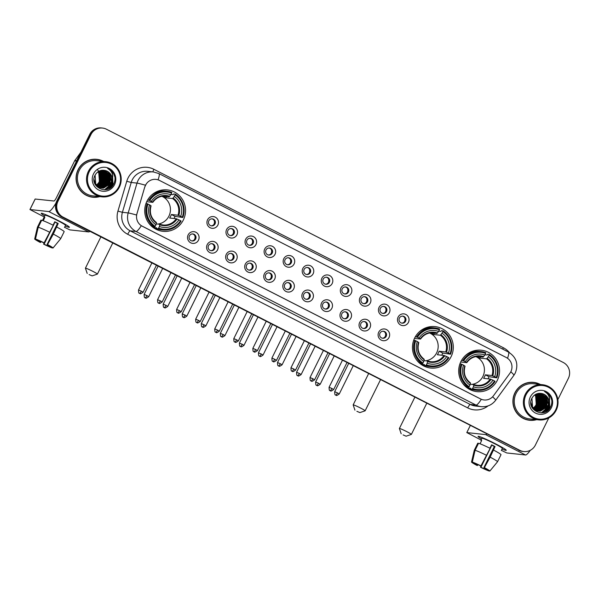 <?xml version="1.0" encoding="UTF-8"?>
<svg xmlns="http://www.w3.org/2000/svg" width="599" height="599" viewBox="0 0 599 599"><rect width="100%" height="100%" fill="white"/><g stroke="black" fill="none" stroke-linecap="round" stroke-linejoin="round"><path stroke-width="0.9" d="M414.658 338.016A20.83 20.418 96.2 0 0 430.644 368.033A20.83 20.418 96.2 0 0 451.114 356.63A20.83 20.418 96.2 0 0 435.129 326.612A20.83 20.418 96.2 0 0 414.658 338.016M460.886 361.616A20.83 20.418 96.2 0 0 476.879 391.634A20.83 20.418 96.2 0 0 497.35 380.238A20.83 20.418 96.2 0 0 481.356 350.22A20.83 20.418 96.2 0 0 460.886 361.616M146.912 201.301A20.83 20.418 96.2 0 0 162.898 231.319A20.83 20.418 96.2 0 0 183.369 219.915A20.83 20.418 96.2 0 0 167.383 189.898A20.83 20.418 96.2 0 0 146.912 201.301M198.471 240.177A5.893 5.78 -83.8 0 1 190.707 242.812A5.893 5.78 -83.8 0 1 188.153 234.905A5.893 5.78 -83.8 0 1 195.918 232.27A5.893 5.78 -83.8 0 1 198.471 240.177M189.449 235.879A3.534 3.467 96.2 0 0 192.159 240.97A3.534 3.467 96.2 0 0 195.633 239.038A3.534 3.467 96.2 0 0 192.923 233.939A3.534 3.467 96.2 0 0 189.449 235.879M217.527 249.903A5.893 5.78 -83.8 0 1 209.762 252.546A5.893 5.78 -83.8 0 1 207.209 244.639A5.893 5.78 -83.8 0 1 214.974 241.996A5.893 5.78 -83.8 0 1 217.527 249.903M208.504 245.605A3.534 3.467 96.2 0 0 211.215 250.704A3.534 3.467 96.2 0 0 214.697 248.765A3.534 3.467 96.2 0 0 211.979 243.673A3.534 3.467 96.2 0 0 208.504 245.605M236.583 259.637A5.893 5.78 -83.8 0 1 228.818 262.272A5.893 5.78 -83.8 0 1 226.265 254.365A5.893 5.78 -83.8 0 1 234.029 251.73A5.893 5.78 -83.8 0 1 236.583 259.637M227.56 255.339A3.534 3.467 96.2 0 0 230.271 260.43A3.534 3.467 96.2 0 0 233.752 258.498A3.534 3.467 96.2 0 0 231.034 253.399A3.534 3.467 96.2 0 0 227.56 255.339M255.638 269.363A5.893 5.78 -83.8 0 1 247.874 272.006A5.893 5.78 -83.8 0 1 245.32 264.099A5.893 5.78 -83.8 0 1 253.085 261.456A5.893 5.78 -83.8 0 1 255.638 269.363M246.616 265.065A3.534 3.467 96.2 0 0 249.326 270.164A3.534 3.467 96.2 0 0 252.808 268.225A3.534 3.467 96.2 0 0 250.09 263.133A3.534 3.467 96.2 0 0 246.616 265.065M274.694 279.097A5.893 5.78 -83.8 0 1 266.929 281.732A5.893 5.78 -83.8 0 1 264.376 273.825A5.893 5.78 -83.8 0 1 272.141 271.19A5.893 5.78 -83.8 0 1 274.694 279.097M265.671 274.799A3.534 3.467 96.2 0 0 268.382 279.89A3.534 3.467 96.2 0 0 271.864 277.958A3.534 3.467 96.2 0 0 269.146 272.859A3.534 3.467 96.2 0 0 265.671 274.799M293.75 288.823A5.893 5.78 -83.8 0 1 285.985 291.466A5.893 5.78 -83.8 0 1 283.432 283.559A5.893 5.78 -83.8 0 1 291.196 280.916A5.893 5.78 -83.8 0 1 293.75 288.823M284.727 284.525A3.534 3.467 96.2 0 0 287.438 289.624A3.534 3.467 96.2 0 0 290.919 287.685A3.534 3.467 96.2 0 0 288.201 282.593A3.534 3.467 96.2 0 0 284.727 284.525M312.805 298.557A5.893 5.78 -83.8 0 1 305.041 301.192A5.893 5.78 -83.8 0 1 302.488 293.285A5.893 5.78 -83.8 0 1 310.252 290.65A5.893 5.78 -83.8 0 1 312.805 298.557M303.783 294.259A3.534 3.467 96.2 0 0 306.493 299.35A3.534 3.467 96.2 0 0 309.975 297.418A3.534 3.467 96.2 0 0 307.257 292.319A3.534 3.467 96.2 0 0 303.783 294.259M331.868 308.283A5.893 5.78 -83.8 0 1 324.096 310.926A5.893 5.78 -83.8 0 1 321.543 303.019A5.893 5.78 -83.8 0 1 329.308 300.376A5.893 5.78 -83.8 0 1 331.868 308.283M322.839 303.985A3.534 3.467 96.2 0 0 325.549 309.084A3.534 3.467 96.2 0 0 329.031 307.145A3.534 3.467 96.2 0 0 326.313 302.053A3.534 3.467 96.2 0 0 322.839 303.985M350.924 318.017A5.893 5.78 -83.8 0 1 343.152 320.652A5.893 5.78 -83.8 0 1 340.599 312.745A5.893 5.78 -83.8 0 1 348.363 310.11A5.893 5.78 -83.8 0 1 350.924 318.017M341.894 313.719A3.534 3.467 96.2 0 0 344.612 318.81A3.534 3.467 96.2 0 0 348.086 316.878A3.534 3.467 96.2 0 0 345.368 311.779A3.534 3.467 96.2 0 0 341.894 313.719M369.98 327.743A5.893 5.78 -83.8 0 1 362.208 330.386A5.893 5.78 -83.8 0 1 359.655 322.479A5.893 5.78 -83.8 0 1 367.419 319.836A5.893 5.78 -83.8 0 1 369.98 327.743M360.95 323.445A3.534 3.467 96.2 0 0 363.668 328.544A3.534 3.467 96.2 0 0 367.142 326.605A3.534 3.467 96.2 0 0 364.424 321.513A3.534 3.467 96.2 0 0 360.95 323.445M389.036 337.477A5.893 5.78 -83.8 0 1 381.271 340.112A5.893 5.78 -83.8 0 1 378.71 332.205A5.893 5.78 -83.8 0 1 386.482 329.57A5.893 5.78 -83.8 0 1 389.036 337.477M380.006 333.179A3.534 3.467 96.2 0 0 382.724 338.27A3.534 3.467 96.2 0 0 386.198 336.339A3.534 3.467 96.2 0 0 383.48 331.24A3.534 3.467 96.2 0 0 380.006 333.179M217.871 225.074A5.893 5.78 -83.8 0 1 210.099 227.71A5.893 5.78 -83.8 0 1 207.546 219.811A5.893 5.78 -83.8 0 1 215.311 217.167A5.893 5.78 -83.8 0 1 217.871 225.074M208.841 220.776A3.534 3.467 96.2 0 0 211.559 225.875A3.534 3.467 96.2 0 0 215.034 223.936A3.534 3.467 96.2 0 0 212.316 218.845A3.534 3.467 96.2 0 0 208.841 220.776M236.927 234.808A5.893 5.78 -83.8 0 1 229.162 237.444A5.893 5.78 -83.8 0 1 226.602 229.537A5.893 5.78 -83.8 0 1 234.374 226.901A5.893 5.78 -83.8 0 1 236.927 234.808M227.897 230.51A3.534 3.467 96.2 0 0 230.615 235.602A3.534 3.467 96.2 0 0 234.089 233.67A3.534 3.467 96.2 0 0 231.371 228.571A3.534 3.467 96.2 0 0 227.897 230.51M255.983 244.534A5.893 5.78 -83.8 0 1 248.218 247.177A5.893 5.78 -83.8 0 1 245.657 239.271A5.893 5.78 -83.8 0 1 253.429 236.627A5.893 5.78 -83.8 0 1 255.983 244.534M246.953 240.236A3.534 3.467 96.2 0 0 249.671 245.335A3.534 3.467 96.2 0 0 253.145 243.396A3.534 3.467 96.2 0 0 250.427 238.305A3.534 3.467 96.2 0 0 246.953 240.236M275.038 254.268A5.893 5.78 -83.8 0 1 267.274 256.904A5.893 5.78 -83.8 0 1 264.721 248.997A5.893 5.78 -83.8 0 1 272.485 246.361A5.893 5.78 -83.8 0 1 275.038 254.268M266.008 249.97A3.534 3.467 96.2 0 0 268.726 255.062A3.534 3.467 96.2 0 0 272.201 253.13A3.534 3.467 96.2 0 0 269.483 248.031A3.534 3.467 96.2 0 0 266.008 249.97M294.094 263.994A5.893 5.78 -83.8 0 1 286.329 266.637A5.893 5.78 -83.8 0 1 283.776 258.731A5.893 5.78 -83.8 0 1 291.541 256.087A5.893 5.78 -83.8 0 1 294.094 263.994M285.064 259.696A3.534 3.467 96.2 0 0 287.782 264.795A3.534 3.467 96.2 0 0 291.256 262.856A3.534 3.467 96.2 0 0 288.538 257.765A3.534 3.467 96.2 0 0 285.064 259.696M313.15 273.728A5.893 5.78 -83.8 0 1 305.385 276.364A5.893 5.78 -83.8 0 1 302.832 268.457A5.893 5.78 -83.8 0 1 310.596 265.821A5.893 5.78 -83.8 0 1 313.15 273.728M304.12 269.43A3.534 3.467 96.2 0 0 306.838 274.522A3.534 3.467 96.2 0 0 310.312 272.59A3.534 3.467 96.2 0 0 307.594 267.491A3.534 3.467 96.2 0 0 304.12 269.43M332.205 283.454A5.893 5.78 -83.8 0 1 324.441 286.097A5.893 5.78 -83.8 0 1 321.888 278.191A5.893 5.78 -83.8 0 1 329.652 275.547A5.893 5.78 -83.8 0 1 332.205 283.454M323.175 279.156A3.534 3.467 96.2 0 0 325.893 284.255A3.534 3.467 96.2 0 0 329.368 282.316A3.534 3.467 96.2 0 0 326.65 277.225A3.534 3.467 96.2 0 0 323.175 279.156M351.261 293.188A5.893 5.78 -83.8 0 1 343.497 295.824A5.893 5.78 -83.8 0 1 340.943 287.917A5.893 5.78 -83.8 0 1 348.708 285.281A5.893 5.78 -83.8 0 1 351.261 293.188M342.231 288.89A3.534 3.467 96.2 0 0 344.949 293.982A3.534 3.467 96.2 0 0 348.423 292.05A3.534 3.467 96.2 0 0 345.705 286.951A3.534 3.467 96.2 0 0 342.231 288.89M370.317 302.914A5.893 5.78 -83.8 0 1 362.552 305.557A5.893 5.78 -83.8 0 1 359.999 297.651A5.893 5.78 -83.8 0 1 367.764 295.007A5.893 5.78 -83.8 0 1 370.317 302.914M361.287 298.616A3.534 3.467 96.2 0 0 364.005 303.715A3.534 3.467 96.2 0 0 367.479 301.776A3.534 3.467 96.2 0 0 364.761 296.685A3.534 3.467 96.2 0 0 361.287 298.616M389.372 312.648A5.893 5.78 -83.8 0 1 381.608 315.284A5.893 5.78 -83.8 0 1 379.055 307.377A5.893 5.78 -83.8 0 1 386.819 304.741A5.893 5.78 -83.8 0 1 389.372 312.648M380.343 308.35A3.534 3.467 96.2 0 0 383.061 313.442A3.534 3.467 96.2 0 0 386.535 311.51A3.534 3.467 96.2 0 0 383.817 306.411A3.534 3.467 96.2 0 0 380.343 308.35M408.428 322.374A5.893 5.78 -83.8 0 1 400.664 325.017A5.893 5.78 -83.8 0 1 398.11 317.111A5.893 5.78 -83.8 0 1 405.875 314.468A5.893 5.78 -83.8 0 1 408.428 322.374M399.398 318.076A3.534 3.467 96.2 0 0 402.116 323.175A3.534 3.467 96.2 0 0 405.59 321.236A3.534 3.467 96.2 0 0 402.872 316.145A3.534 3.467 96.2 0 0 399.398 318.076M192.534 233.924A3.534 3.467 -83.8 0 1 191.777 240.91M211.589 243.651A3.534 3.467 -83.8 0 1 210.833 250.637M230.645 253.384A3.534 3.467 -83.8 0 1 229.889 260.37M249.701 263.111A3.534 3.467 -83.8 0 1 248.944 270.097M268.756 272.844A3.534 3.467 -83.8 0 1 268 279.83M287.812 282.571A3.534 3.467 -83.8 0 1 287.056 289.557M306.868 292.305A3.534 3.467 -83.8 0 1 306.111 299.29M325.923 302.031A3.534 3.467 -83.8 0 1 325.167 309.017M344.979 311.765A3.534 3.467 -83.8 0 1 344.223 318.75M364.035 321.491A3.534 3.467 -83.8 0 1 363.279 328.477M383.09 331.225A3.534 3.467 -83.8 0 1 382.334 338.21M211.926 218.822A3.534 3.467 -83.8 0 1 211.17 225.808M230.982 228.548A3.534 3.467 -83.8 0 1 230.226 235.542M250.038 238.282A3.534 3.467 -83.8 0 1 249.281 245.268M269.093 248.008A3.534 3.467 -83.8 0 1 268.337 255.002M288.149 257.742A3.534 3.467 -83.8 0 1 287.393 264.728M307.205 267.468A3.534 3.467 -83.8 0 1 306.448 274.462M326.26 277.202A3.534 3.467 -83.8 0 1 325.512 284.188M345.316 286.928A3.534 3.467 -83.8 0 1 344.567 293.922M364.379 296.662A3.534 3.467 -83.8 0 1 363.623 303.648M383.435 306.389A3.534 3.467 -83.8 0 1 382.679 313.382M402.491 316.122A3.534 3.467 -83.8 0 1 401.734 323.108M144.883 186.925A10.61 10.4 -83.8 0 1 159.536 180.456L506.26 357.498A10.61 10.4 -83.8 0 1 509.899 373.304L493.494 395.737A10.61 10.4 -83.8 0 1 480.473 398.912L142.24 226.212A10.61 10.4 -83.8 0 1 136.969 213.701L144.778 186.91L146.298 183.848M103.582 161.438A19.063 18.681 96.2 0 0 96.798 159.319A19.063 18.681 96.2 0 0 78.065 169.757A19.063 18.681 96.2 0 0 92.703 197.221A19.063 18.681 96.2 0 0 99.778 196.607M92.388 197.191A19.063 18.681 96.2 0 0 98.229 196.779M540.418 384.491A19.063 18.681 96.2 0 0 533.642 382.379A19.063 18.681 96.2 0 0 514.908 392.809A19.063 18.681 96.2 0 0 529.538 420.273A19.063 18.681 96.2 0 0 536.622 419.659M529.231 420.243A19.063 18.681 96.2 0 0 535.072 419.832M557.849 399.615L568.391 378.298A11.793 11.561 96.2 0 0 563.277 362.485L106.487 129.242A11.793 11.561 96.2 0 0 102.541 128.066L101.306 127.931A11.793 11.561 96.2 0 0 89.723 134.386L56.718 201.167A11.793 11.561 96.2 0 0 61.824 216.98L519.236 450.291A11.793 11.561 96.2 0 0 523.174 451.466A11.793 11.561 96.2 0 1 519.236 450.291L62.438 217.048L519.85 450.358A11.793 11.561 96.2 0 0 535.379 445.079L548.811 417.907M56.718 201.167L57.332 201.234A11.793 11.561 96.2 0 0 62.438 217.048A11.793 11.561 96.2 0 1 57.332 201.234L90.337 134.453L57.332 201.234L57.953 201.301A11.793 11.561 96.2 0 0 63.06 217.115L519.85 450.358M101.927 127.999A11.793 11.561 96.2 0 0 90.337 134.453A11.793 11.561 96.2 0 1 101.927 127.999M492.58 396.83A13.755 1.378 36.2 0 1 495.613 400.312C491.966 404.976 487.189 407.088 481.274 406.654A15.724 15.409 -83.8 0 1 476.018 405.081A13.755 2.546 117 0 0 481.319 399.316L141.304 225.703A13.755 2.546 -63 0 1 136.003 231.469A15.724 15.409 -83.8 0 1 128.193 212.937A13.755 0.494 16.5 0 1 136.565 215.026L144.778 186.91M102.541 128.066A11.793 11.561 96.2 0 0 90.958 134.52L57.953 201.301M538.95 383.989A19.063 18.681 96.2 0 0 533.327 382.342M102.107 160.936A19.063 18.681 96.2 0 0 96.491 159.289M518.614 450.223A11.793 11.561 96.2 0 0 522.56 451.399L523.796 451.534M44.768 215.917A15.724 1.086 26.3 0 1 41.383 213.259A15.724 1.086 26.3 0 1 58.41 220.627A15.724 1.086 26.3 0 1 69.364 227.088A15.724 1.086 26.3 0 1 65.201 226.018A15.724 1.086 26.3 0 0 69.409 227.261A15.724 1.086 26.3 0 0 58.41 220.627A15.724 1.086 26.3 0 0 41.226 213.326A15.724 1.086 26.3 0 0 44.768 215.917M55.969 203.068A15.724 2.913 117 0 1 48.759 211.552L29.95 209.53L44.251 216.958M89.955 231.341A15.724 2.913 117 0 1 88.659 231.925L69.896 229.896L64.557 227.328M35.184 199.025L53.97 201.009A3.931 0.726 -63 0 0 56.478 197.58L74.643 160.824A1.962 1.924 -83.8 0 1 74.823 160.532L80.925 152.191M41.076 241.569L40.635 242.453A7.862 0.547 26.3 0 1 36.809 240.049L36.928 239.802M38.231 227.261L35.461 239.053L37.58 240.132A7.862 0.547 26.3 0 1 43.63 242.775L44.101 242.827L53.341 225.314A12.968 0.898 26.3 0 0 41.705 220.23L38.231 227.261A12.968 0.898 26.3 0 1 49.859 232.337M53.071 225.179L54.764 221.765A11.396 0.786 26.3 0 1 56.516 222.641A11.396 0.786 26.3 0 1 58.2 223.517L53.304 234.097L47.546 244.579L47.066 244.527L57.489 223.442A7.862 0.547 -153.7 0 0 55.819 222.566A7.862 0.547 -153.7 0 0 54.651 221.982M42.507 220.484L45.097 215.243A11.396 0.786 26.3 0 1 57.556 220.537A11.396 0.786 26.3 0 1 65.538 225.344L64.49 227.463M56.778 227.066A12.968 0.898 26.3 0 1 64.168 231.663A12.968 0.898 26.3 0 1 64.145 231.686M53.304 234.097A12.968 0.898 26.3 0 1 60.694 238.694A12.968 0.898 26.3 0 1 60.686 238.702A12.968 0.898 26.3 0 1 60.671 238.716L53.011 248.016L50.9 246.93A7.862 0.547 26.3 0 0 47.066 244.527M35.461 239.053A10.22 0.704 26.3 0 1 44.101 242.827M47.546 244.579A10.22 0.704 26.3 0 1 53.011 248.016M50.331 246.436L50.129 246.848L52.42 247.709M52.24 247.934A10.22 0.704 26.3 0 1 43.6 244.152L44.079 244.205L54.502 223.12A7.862 0.547 -153.7 0 1 54.172 222.955M44.521 242.071L43.6 244.152M50.129 246.848A7.862 0.547 26.3 0 1 44.079 244.205M43.203 220.732L44.835 217.43A11.396 0.786 26.3 0 0 44.064 217.34L42.514 220.484M40.904 220.2A12.968 0.898 26.3 0 1 40.912 220.17A12.968 0.898 26.3 0 1 40.934 220.147L37.46 227.178L34.69 238.971L36.809 240.049M41.578 220.477L40.934 220.147M40.635 242.453L40.163 242.4A10.22 0.704 26.3 0 1 34.69 238.971L37.43 227.216A12.968 0.898 26.3 0 1 37.438 227.201A12.968 0.898 26.3 0 1 37.46 227.178M54.112 223.075L54.502 223.12M44.064 217.34L44.715 217.677M57.489 223.442L58.2 223.517M118.804 186.828A16.899 16.562 96.2 0 0 111.489 164.163A16.899 16.562 96.2 0 0 89.229 171.726A16.899 16.562 96.2 0 0 96.544 194.39A16.899 16.562 96.2 0 0 118.804 186.828M119.343 187.165A17.685 17.334 96.2 0 0 105.761 161.678A17.685 17.334 96.2 0 0 88.382 171.351A17.685 17.334 96.2 0 0 101.957 196.839A17.685 17.334 96.2 0 0 119.343 187.165M108.614 188.827A17.685 17.334 96.2 0 0 111.781 181.534M110.418 170.633A17.685 17.334 96.2 0 0 109.729 169.3M105.761 161.678L96.649 160.689A17.685 17.334 96.2 0 0 79.27 170.371A17.685 17.334 96.2 0 0 92.845 195.858L101.957 196.839M103.05 161.386A18.861 18.494 96.2 0 0 96.776 159.521L96.162 159.454A18.861 18.494 96.2 0 0 90.651 159.701M96.776 159.521A18.861 18.494 96.2 0 0 78.237 169.846A18.861 18.494 96.2 0 0 99.247 196.547M98.58 171.426L100.018 173.163L100.34 182.006L97.016 185.585M96.881 185.668L96.484 185.885M98.446 171.501L99.771 173.133L100.093 181.976L96.903 185.48M96.768 185.563L96.372 185.787M99.112 171.134L100.999 173.268L101.321 182.111L97.465 185.997M98.977 171.202L100.752 173.238L101.074 182.089L97.352 185.9M97.218 185.967L96.828 186.162M99.636 170.902L101.98 173.373L102.302 182.216L97.922 186.349M99.501 170.955L101.733 173.343L102.055 182.193L97.809 186.267M100.145 170.7L102.961 173.478L103.283 182.328L98.386 186.663M100.018 170.745L102.714 173.455L103.035 182.298L98.266 186.589M100.654 170.543L103.941 173.583L104.263 182.433L98.85 186.948M100.527 170.58L103.694 173.56L104.016 182.403L98.738 186.881M101.149 170.416L104.922 173.688L105.244 182.538L99.322 187.188M101.029 170.445L104.675 173.665L104.997 182.508L99.202 187.128M101.643 170.326L105.903 173.8L106.225 182.643L99.793 187.397M101.725 187.944L102.699 187.944L110.149 183.069L109.827 174.219L103.634 170.303L101.545 170.341L105.656 173.77L105.978 182.613L99.674 187.352M102.144 170.273L106.884 173.905L107.206 182.747L100.273 187.577M100.145 187.592L99.771 187.622M102.017 170.281L106.637 173.875L106.959 182.725L100.153 187.539M102.646 170.251L107.865 174.01L108.187 182.852L100.752 187.734M100.011 187.719L99.269 187.697M102.519 170.258L107.618 173.98L107.94 182.83L100.632 187.697M100.505 187.704L100.13 187.719M103.14 170.258L108.846 174.114L109.168 182.965L101.238 187.854M103.013 170.258L108.599 174.092L108.921 182.935L101.111 187.824M101.231 187.906L95.368 184.777M103.507 170.288L109.58 174.197L109.902 183.039L102.451 187.914L101.598 187.929M111.931 180.92A8.88 8.708 96.2 0 0 105.267 170.528C100.932 169.637 97.57 171.112 95.174 174.96C88.487 186.626 108 196.165 113.563 184.222C115.3 180.92 115.487 177.551 114.117 174.107C112.694 171.269 110.508 169.33 107.565 168.282C112.29 171.269 113.75 175.485 111.931 180.92L111.129 183.174L103.679 188.049L102.212 188.011L95.743 184.065L95.091 175.185L95.615 174.227M105.267 170.528C111.174 172.797 113.046 177.005 110.882 183.144L103.432 188.026L102.092 187.996M101.965 187.989L95.496 184.035L93.983 179.326M98.049 171.763L99.037 173.051L99.359 181.901L96.566 185.128M96.491 185.046A8.88 8.708 96.2 0 0 99.412 181.227L98.79 173.029L97.914 171.861M93.489 173.905A12.025 11.785 96.2 0 0 98.7 190.033A12.025 11.785 96.2 0 0 114.544 184.649A12.025 11.785 96.2 0 0 109.332 168.521A12.025 11.785 96.2 0 0 93.489 173.905M97.233 169.36L101.231 174.803L101.238 181.654M96.432 185.226L96.035 185.48M86.773 195.544A18.861 18.494 96.2 0 0 92.104 196.959L92.718 197.026M107.565 168.282L113.323 172.871L114.926 177.072M109.647 169.809L112.342 172.767L112.814 184.305L109.123 188.573M112.769 175.919L111.833 184.2L106.053 189.643M109.991 173.493L111.032 180.389M109.011 173.388L110.051 180.284M107.049 173.178L108.09 180.067M105.087 172.961L106.128 179.857M104.106 172.856L105.147 179.752M101.089 170.91L101.808 172.018M102.144 172.647L102.032 183.144L100.729 185.158M100.243 185.72L99.239 186.701M101.164 172.542L102.204 179.43M109.25 169.45L112.47 172.782L112.941 184.32L109.722 188.236M112.627 175.058L111.961 184.215L106.33 189.583M112.148 180.426L110.98 184.11L104.54 189.808M110.298 173.905L109.999 184.005L108.973 185.66M109.318 173.8L109.018 183.893L107.992 185.548M102.451 173.059L102.152 183.152L101.126 184.806M101.471 172.954L101.171 183.047L100.145 184.702M89.131 274.589L92.126 275.877L89.131 274.589M87.207 273.444L85.417 268.21A6.679 0.464 26.3 0 1 85.417 268.172A6.679 0.464 26.3 0 1 92.718 271.28A6.679 0.464 26.3 0 1 97.397 274.095A6.679 0.464 26.3 0 1 97.367 274.117L92.126 275.877M157.777 224.078A14.541 14.256 96.2 0 0 161.85 196.277M158.638 228.129L158.136 228.818A19.49 19.108 96.2 0 0 162.891 229.971A19.49 19.108 96.2 0 0 181.093 221.016L180.554 220.679A18.704 18.337 96.2 0 1 158.638 228.129L159.439 226.497A16.899 16.562 96.2 0 0 178.959 219.87L176.256 218.74L169.622 218.021A14.541 14.256 96.2 0 0 171.359 214.509L177.993 215.221L180.696 216.351A16.899 16.562 96.2 0 0 174.279 196.479L175.08 194.847A18.704 18.337 96.2 0 1 182.291 217.167L182.83 217.504A19.49 19.108 96.2 0 0 175.275 194.128L175.08 194.847M156.227 223.914L159.866 224.303L159.439 226.497M170.977 194.443L173.133 194.675L173.628 193.949L175.275 194.128M182.83 217.504L174.998 216.366A18.666 18.299 -83.8 0 1 174.047 218.5M158.136 228.818L156.481 228.638L156.721 227.882L153.112 227.493M156.481 228.638A19.49 19.108 96.2 0 0 161.236 229.791L162.891 229.971M148.574 222.865A19.49 19.108 96.2 0 0 153.044 226.879L154.692 227.058L155.201 226.37A18.704 18.337 96.2 0 1 147.99 204.057L147.144 203.682A19.49 19.108 96.2 0 0 154.692 227.058M147.144 203.682L145.954 203.555M182.291 217.167L180.696 216.351M178.959 219.87L180.554 220.679M147.99 204.057L149.578 204.865A16.899 16.562 96.2 0 0 156.002 224.745L155.201 226.37M174.279 196.479L172.602 198.539L165.968 197.82L166.619 196.502M156.002 224.745L156.444 223.098A15.117 14.818 96.2 0 1 150.806 205.629L149.578 204.865M159.866 224.303L159.888 224.857A15.117 14.818 96.2 0 0 177.042 219.024M156.444 223.098L156.429 222.551L156.444 223.098M151.21 225.898L151.742 225.958M147.594 200.029L149.728 200.538A18.704 18.337 96.2 0 1 171.643 193.095L171.838 192.369A19.49 19.108 96.2 0 0 167.084 191.216L165.429 191.036A19.49 19.108 96.2 0 0 151.577 195.094M167.084 191.216A19.49 19.108 96.2 0 0 148.881 200.171M171.643 193.095L170.842 194.72A16.899 16.562 96.2 0 0 151.315 201.354L149.728 200.538M162.928 196.105L169.165 196.779L170.842 194.72M151.315 201.354L152.775 202.35L146.725 201.691M169.697 196.292A15.117 14.818 96.2 0 0 152.543 202.118L152.775 202.35M162.726 196.128A14.541 14.256 -83.8 0 1 165.968 197.82M174.998 216.366L171.359 214.509M156.968 228.818A20.433 20.037 -83.8 0 1 155.725 229.132M159.903 190.504A20.433 20.037 -83.8 0 1 161.049 191.074M356.877 411.303L359.872 412.591L356.877 411.303M354.952 410.158L353.163 404.924A6.679 0.464 26.3 0 1 353.163 404.887A6.679 0.464 26.3 0 1 360.463 407.994A6.679 0.464 26.3 0 1 365.143 410.809A6.679 0.464 26.3 0 1 365.113 410.832L359.872 412.591M425.53 360.793A14.541 14.256 96.2 0 0 429.595 332.992M426.383 364.836L425.882 365.525A19.49 19.108 96.2 0 0 430.636 366.685A19.49 19.108 96.2 0 0 448.838 357.73L448.299 357.393A18.704 18.337 96.2 0 1 426.383 364.836L427.184 363.211A16.899 16.562 96.2 0 0 446.712 356.577L444.001 355.454L437.367 354.735A14.541 14.256 96.2 0 0 439.104 351.216L445.738 351.935L448.449 353.066A16.899 16.562 96.2 0 0 442.025 333.186L442.826 331.561A18.704 18.337 96.2 0 1 450.036 353.882L450.575 354.219A19.49 19.108 96.2 0 0 443.028 330.835L442.826 331.561M423.972 360.628L427.611 361.017L427.184 363.211M438.723 331.157L440.879 331.389L441.373 330.663L443.028 330.835M450.575 354.219L442.743 353.073A18.666 18.299 -83.8 0 1 441.8 355.214M425.882 365.525L424.227 365.353L424.466 364.596L420.857 364.207M424.227 365.353A19.49 19.108 96.2 0 0 428.981 366.506L430.636 366.685M416.32 359.58A19.49 19.108 96.2 0 0 420.79 363.593L422.437 363.773L422.946 363.084A18.704 18.337 96.2 0 1 415.736 340.764L414.89 340.397A19.49 19.108 96.2 0 0 422.437 363.773M414.89 340.397L413.699 340.269M450.036 353.882L448.449 353.066M446.712 356.577L448.299 357.393M415.736 340.764L417.331 341.58A16.899 16.562 96.2 0 0 423.748 361.452L422.946 363.084M442.025 333.186L440.355 335.245L433.713 334.527L434.365 333.216M423.748 361.452L424.189 359.812A15.117 14.818 96.2 0 1 418.551 342.343L417.331 341.58M427.611 361.017L427.634 361.564A15.117 14.818 96.2 0 0 444.787 355.739M424.189 359.812L424.174 359.265L424.189 359.812M418.956 362.612L419.487 362.672M415.339 336.743L417.473 337.252A18.704 18.337 96.2 0 1 439.389 329.809L439.584 329.083A19.49 19.108 96.2 0 0 434.829 327.923L433.174 327.743A19.49 19.108 96.2 0 0 419.322 331.809M434.829 327.923A19.49 19.108 96.2 0 0 416.627 336.878M439.389 329.809L438.588 331.434A16.899 16.562 96.2 0 0 419.068 338.061L417.473 337.252M430.674 332.819L436.911 333.493L438.588 331.434M419.068 338.061L420.52 339.056L414.471 338.405M437.442 332.999A15.117 14.818 96.2 0 0 420.288 338.832L420.52 339.056M430.471 332.842A14.541 14.256 -83.8 0 1 433.713 334.527M442.743 353.073L439.104 351.216M424.713 365.532A20.433 20.037 -83.8 0 1 423.471 365.839M427.649 327.219A20.433 20.037 -83.8 0 1 428.794 327.788M403.105 434.911L406.1 436.199L403.105 434.911M401.18 433.766L399.391 428.532A6.679 0.464 26.3 0 1 399.391 428.495A6.679 0.464 26.3 0 1 406.699 431.594A6.679 0.464 26.3 0 1 411.371 434.417A6.679 0.464 26.3 0 1 411.341 434.432L406.1 436.199M471.757 384.401A14.541 14.256 96.2 0 0 475.823 356.592M472.611 388.444L472.109 389.133A19.49 19.108 96.2 0 0 476.864 390.293A19.49 19.108 96.2 0 0 495.066 381.338L494.527 381.001A18.704 18.337 96.2 0 1 472.611 388.444L473.42 386.819A16.899 16.562 96.2 0 0 492.94 380.185L490.237 379.055L483.595 378.336A14.541 14.256 96.2 0 0 485.332 374.824L491.974 375.543L494.677 376.674A16.899 16.562 96.2 0 0 488.252 356.794L489.061 355.17A18.704 18.337 96.2 0 1 496.264 377.482L496.803 377.819A19.49 19.108 96.2 0 0 489.256 354.443L489.061 355.17M470.2 384.229L473.846 384.625L473.42 386.819M484.95 354.758L487.114 354.997L487.601 354.264L489.256 354.443M496.803 377.819L488.971 376.681A18.666 18.299 -83.8 0 1 488.028 378.815M472.109 389.133L470.455 388.953L470.702 388.197L467.085 387.808M470.455 388.953A19.49 19.108 96.2 0 0 475.217 390.114L476.864 390.293M462.555 383.18A19.49 19.108 96.2 0 0 467.018 387.201L468.673 387.373L469.174 386.684A18.704 18.337 96.2 0 1 461.964 364.372L461.118 363.997A19.49 19.108 96.2 0 0 468.673 387.373M461.118 363.997L459.927 363.87M496.264 377.482L494.677 376.674M492.94 380.185L494.527 381.001M461.964 364.372L463.559 365.18A16.899 16.562 96.2 0 0 469.975 385.06L469.174 386.684M488.252 356.794L486.583 358.853L479.941 358.135L480.593 356.817M469.975 385.06L470.417 383.412A15.117 14.818 96.2 0 1 464.779 365.952L463.559 365.18M473.876 384.633A14.541 14.256 96.2 0 0 476.931 385.314L473.861 384.625L473.861 385.172A15.117 14.818 96.2 0 0 491.015 379.347M470.417 383.412L470.402 382.866L470.417 383.412M465.191 386.22L465.715 386.273M461.567 360.343L463.701 360.853A18.704 18.337 96.2 0 1 485.617 353.41L485.811 352.691A19.49 19.108 96.2 0 0 481.057 351.531L479.402 351.351A19.49 19.108 96.2 0 0 465.558 355.417M481.057 351.531A19.49 19.108 96.2 0 0 462.855 360.486M485.617 353.41L484.816 355.035A16.899 16.562 96.2 0 0 465.296 361.669L463.701 360.853M476.901 356.42L483.138 357.094L484.816 355.035M465.296 361.669L466.748 362.665L460.698 362.006M483.67 356.607A15.117 14.818 96.2 0 0 466.516 362.432L466.748 362.665M476.699 356.45A14.541 14.256 -83.8 0 1 479.941 358.135M488.971 376.681L485.332 374.824M470.941 389.133A20.433 20.037 -83.8 0 1 469.698 389.447M473.876 350.819A20.433 20.037 -83.8 0 1 475.022 351.396M213.633 224.752A4.32 4.238 96.2 0 0 214.105 220.387M212.136 218.875L211.709 218.83M232.689 234.479A4.32 4.238 96.2 0 0 233.161 230.113M231.192 228.608L230.765 228.563M251.745 244.212A4.32 4.238 96.2 0 0 252.216 239.847M250.255 238.335L249.82 238.29M270.8 253.939A4.32 4.238 96.2 0 0 271.272 249.573M269.31 248.068L268.876 248.023M289.856 263.672A4.32 4.238 96.2 0 0 290.328 259.307M288.366 257.795L287.932 257.75M308.912 273.399A4.32 4.238 96.2 0 0 309.384 269.033M307.422 267.528L306.988 267.483M327.967 283.132A4.32 4.238 96.2 0 0 328.439 278.767M326.477 277.255L326.043 277.21M347.023 292.859A4.32 4.238 96.2 0 0 347.495 288.493M345.533 286.988L345.099 286.943M366.079 302.592A4.32 4.238 96.2 0 0 366.551 298.227M364.589 296.715L364.155 296.67M385.135 312.319A4.32 4.238 96.2 0 0 385.606 307.953M383.645 306.448L383.21 306.403M404.19 322.052A4.32 4.238 96.2 0 0 404.662 317.687M402.7 316.175L402.266 316.13M194.233 239.847A4.32 4.238 96.2 0 0 194.705 235.482M192.743 233.977L192.316 233.932M213.289 249.581A4.32 4.238 96.2 0 0 213.761 245.216M211.799 243.703L211.372 243.658M232.345 259.307A4.32 4.238 96.2 0 0 232.816 254.942M230.855 253.437L230.428 253.392M251.4 269.041A4.32 4.238 96.2 0 0 251.872 264.676M249.91 263.163L249.483 263.118M270.456 278.767A4.32 4.238 96.2 0 0 270.935 274.402M268.966 272.897L268.539 272.852M289.512 288.501A4.32 4.238 96.2 0 0 289.991 284.136M288.022 282.623L287.595 282.578M308.575 298.227A4.32 4.238 96.2 0 0 309.047 293.862M307.077 292.357L306.651 292.312M327.631 307.961A4.32 4.238 96.2 0 0 328.102 303.596M326.133 302.083L325.706 302.038M346.686 317.687A4.32 4.238 96.2 0 0 347.158 313.322M345.189 311.817L344.762 311.772M365.742 327.421A4.32 4.238 96.2 0 0 366.214 323.056M364.244 321.543L363.818 321.498M384.798 337.147A4.32 4.238 96.2 0 0 385.269 332.782M383.308 331.277L382.873 331.232M481.611 438.97A15.724 1.086 26.3 0 1 478.227 436.312A15.724 1.086 26.3 0 1 495.246 443.679A15.724 1.086 26.3 0 1 506.207 450.141A15.724 1.086 26.3 0 1 502.044 449.07A15.724 1.086 26.3 0 0 506.252 450.313A15.724 1.086 26.3 0 0 495.246 443.679A15.724 1.086 26.3 0 0 478.069 436.379A15.724 1.086 26.3 0 0 481.611 438.97M486.897 434.02A15.724 2.913 117 0 1 485.602 434.604L466.793 432.583L481.094 440.01M530.287 450.298A15.724 2.913 117 0 1 525.503 454.978L506.732 452.949L501.393 450.381M477.912 464.622L477.478 465.505A7.862 0.547 26.3 0 1 473.644 463.102L473.772 462.855M475.074 450.313L472.304 462.106L474.423 463.184A7.862 0.547 26.3 0 1 480.473 465.827L480.945 465.88L490.177 448.366A12.968 0.898 26.3 0 0 478.549 443.282L475.074 450.313A12.968 0.898 26.3 0 1 486.702 455.39M489.915 448.232L491.607 444.817A11.396 0.786 26.3 0 1 493.359 445.693A11.396 0.786 26.3 0 1 495.044 446.569L490.147 457.149L484.381 467.632L483.91 467.587L494.332 446.495A7.862 0.547 -153.7 0 0 492.663 445.619A7.862 0.547 -153.7 0 0 491.494 445.035M480.046 443.784L481.678 440.482A11.396 0.786 26.3 0 0 480.907 440.392L481.94 438.296A11.396 0.786 26.3 0 1 494.4 443.589A11.396 0.786 26.3 0 1 502.374 448.396L501.326 450.515M493.621 450.119A12.968 0.898 26.3 0 1 501.004 454.716A12.968 0.898 26.3 0 1 500.989 454.738M490.147 457.149A12.968 0.898 26.3 0 1 497.529 461.747A12.968 0.898 26.3 0 1 497.522 461.754A12.968 0.898 26.3 0 1 497.514 461.769L489.855 471.069L487.743 469.983A7.862 0.547 26.3 0 0 483.91 467.587M472.304 462.106A10.22 0.704 26.3 0 1 480.945 465.88M484.381 467.632A10.22 0.704 26.3 0 1 489.855 471.069M487.174 469.489L486.972 469.901L489.263 470.762M489.084 470.986A10.22 0.704 26.3 0 1 480.443 467.205L480.922 467.257L491.345 446.173A7.862 0.547 -153.7 0 1 491.015 446.008M481.364 465.124L480.443 467.205M486.972 469.901A7.862 0.547 26.3 0 1 480.922 467.257M477.747 443.253A12.968 0.898 26.3 0 1 477.755 443.223A12.968 0.898 26.3 0 1 477.777 443.2L474.303 450.231L471.533 462.024L473.644 463.102M478.421 443.53L477.777 443.2M477.478 465.505L477.006 465.453A10.22 0.704 26.3 0 1 471.533 462.024L474.273 450.268A12.968 0.898 26.3 0 1 474.281 450.253A12.968 0.898 26.3 0 1 474.303 450.231M490.955 446.128L491.345 446.173M480.907 440.392L481.559 440.729M494.332 446.495L495.044 446.569M555.647 409.881A16.899 16.562 96.2 0 0 548.325 387.216A16.899 16.562 96.2 0 0 526.064 394.778A16.899 16.562 96.2 0 0 533.387 417.443A16.899 16.562 96.2 0 0 555.647 409.881M556.179 410.218A17.685 17.334 96.2 0 0 542.604 384.73A17.685 17.334 96.2 0 0 525.226 394.412A17.685 17.334 96.2 0 0 538.801 419.892A17.685 17.334 96.2 0 0 556.179 410.218M545.457 411.88A17.685 17.334 96.2 0 0 548.617 404.587M547.261 393.685A17.685 17.334 96.2 0 0 546.573 392.352M542.604 384.73L533.492 383.742A17.685 17.334 96.2 0 0 516.113 393.423A17.685 17.334 96.2 0 0 529.688 418.911L538.801 419.892M539.886 384.438A18.861 18.494 96.2 0 0 533.619 382.574L532.998 382.506A18.861 18.494 96.2 0 0 527.494 382.754M533.619 382.574A18.861 18.494 96.2 0 0 515.08 392.899A18.861 18.494 96.2 0 0 536.09 419.599M535.424 394.479L536.854 396.216L537.183 405.059L533.859 408.645M533.724 408.72L533.327 408.937M535.289 394.554L536.614 396.186L536.936 405.036L533.746 408.533M533.612 408.615L533.215 408.847M535.955 394.194L537.835 396.321L538.164 405.164L534.308 409.05M535.82 394.254L537.595 396.291L537.917 405.141L534.196 408.952M534.061 409.02L533.672 409.214M536.472 393.955L538.815 396.426L539.145 405.268L534.765 409.402M536.345 394.007L538.576 396.396L538.898 405.246L534.652 409.319M536.989 393.753L539.796 396.531L540.126 405.381L535.229 409.723M536.861 393.798L539.557 396.508L539.879 405.351L535.109 409.641M537.498 393.595L540.777 396.635L541.107 405.486L535.693 410.001M537.37 393.633L540.538 396.613L540.86 405.456L535.573 409.933M537.992 393.468L541.758 396.74L542.088 405.59L536.165 410.24M537.872 393.498L541.518 396.718L541.84 405.56L536.045 410.188M538.486 393.378L542.739 396.852L543.068 405.695L536.637 410.45M538.359 393.401L542.499 396.823L542.821 405.673L536.517 410.405M538.988 393.326L543.72 396.957L544.049 405.8L537.116 410.629M536.989 410.644L536.614 410.674M536.487 410.682L536.112 410.697M535.993 410.697L535.618 410.682M538.86 393.333L543.48 396.927L543.802 405.778L536.996 410.592M539.482 393.303L544.701 397.062L545.03 405.905L537.595 410.787M537.468 410.794L537.093 410.802M536.974 410.802L536.599 410.787M536.854 410.772L536.112 410.749M539.362 393.311L544.461 397.032L544.783 405.882L537.475 410.749M537.348 410.757L536.974 410.772M536.36 410.764L535.985 410.734M539.984 393.311L545.682 397.167L546.011 406.017L538.074 410.907M537.954 410.907L537.58 410.892M537.835 410.877L537.093 410.854M539.856 393.311L545.442 397.144L545.764 405.987L537.954 410.877M537.34 410.869L536.966 410.839M538.389 393.393L540.47 393.356L546.662 397.272L546.992 406.122L539.542 410.996L538.561 411.004M538.074 410.959L532.212 407.829M540.35 393.341L546.423 397.249L546.745 406.092L539.295 410.974L538.441 410.981M548.774 403.973A8.88 8.708 96.2 0 0 542.11 393.58C537.775 392.689 534.405 394.164 532.017 398.013C525.33 409.686 544.843 419.218 550.406 407.275C552.143 403.973 552.33 400.604 550.96 397.159C549.538 394.322 547.351 392.382 544.409 391.334C549.133 394.322 550.586 398.537 548.774 403.973L547.973 406.227L540.523 411.101L539.055 411.064L532.578 407.118L531.934 398.238L532.459 397.279M542.11 393.58C548.018 395.849 549.889 400.057 547.726 406.197L540.276 411.079L538.928 411.056M538.808 411.041L532.339 407.088L530.826 402.378M534.892 394.816L535.873 396.104L536.202 404.954L533.409 408.181M533.335 408.099A8.88 8.708 96.2 0 0 536.255 404.28L535.633 396.081L534.757 394.913M530.332 396.957A12.025 11.785 96.2 0 0 535.543 413.085A12.025 11.785 96.2 0 0 551.387 407.702A12.025 11.785 96.2 0 0 546.176 391.574A12.025 11.785 96.2 0 0 530.332 396.957M536.854 395.28L538.082 404.707M533.275 408.278L532.878 408.533M523.616 418.596A18.861 18.494 96.2 0 0 528.947 420.011L529.561 420.079M544.409 391.334L550.167 395.924L551.769 400.125M546.49 392.862L549.186 395.819L549.657 407.357L545.966 411.633M549.612 398.979L548.677 407.253L542.896 412.696M546.827 396.545L547.875 403.441M545.846 396.441L546.894 403.337M543.885 396.231L544.933 403.12M541.93 396.014L542.971 402.91M540.949 395.909L541.99 402.805M537.924 393.962L538.651 395.07M538.988 395.699L538.868 406.197L537.573 408.211M537.086 408.773L536.083 409.753M538.007 395.595L539.048 402.483M546.093 392.51L549.313 395.834L549.785 407.372L546.565 411.288M549.47 398.11L548.804 407.268L543.173 412.636M548.991 403.479L547.823 407.163L541.384 412.861M547.142 396.957L546.842 407.058L545.816 408.713M546.161 396.852L545.861 406.953L544.835 408.6M539.295 396.111L538.995 406.204L537.969 407.859M538.314 396.006L538.014 406.1L536.989 407.754M488.095 405.875A19.647 19.265 -83.8 0 1 467.714 407.889L127.699 234.276A19.647 19.265 -83.8 0 1 117.943 211.103L126.763 181.272A19.647 19.265 -83.8 0 1 153.891 169.3L503.37 347.742A3.931 0.726 -63 0 0 502.741 349.142M503.37 347.742A19.647 19.265 -83.8 0 1 509.435 352.609M117.943 211.103L122.406 212.308L128.193 212.937L137.014 183.107A15.724 15.409 -83.8 0 1 153.464 171.95L147.668 171.321A15.724 15.409 96.2 0 0 131.226 182.478L122.406 212.308A15.724 15.409 96.2 0 0 130.215 230.847L470.222 404.452A15.724 15.409 96.2 0 0 475.486 406.025L481.274 406.654M145.46 185.218A13.755 0.494 16.5 0 0 137.014 183.107L131.226 182.478L126.763 181.272M507.533 358.269A13.755 2.546 -63 0 0 508.371 352.017L158.892 173.575A13.755 2.546 117 0 1 158.054 179.842M467.714 407.889A3.931 0.726 -63 0 1 470.222 404.452L476.018 405.081L136.003 231.469L130.215 230.847A3.931 0.726 -63 0 0 127.699 234.276M510.82 371.799A13.755 1.378 36.2 0 1 513.89 375.311L495.613 400.312M90.958 134.52L89.723 134.386M63.06 217.115L61.824 216.98M153.891 169.3A3.931 0.726 -63 0 0 152.872 171.891M88.659 231.925L48.759 211.552M76.552 161.034L74.643 160.824M35.206 198.98L29.995 209.523M74.823 160.532L76.694 160.734M162.95 224.999L159.888 224.311A14.541 14.256 96.2 0 0 176.256 218.74M178.779 215.513A15.117 14.818 96.2 0 0 173.133 198.044M177.993 215.221A14.541 14.256 96.2 0 0 172.602 198.539M169.165 196.779A14.541 14.256 96.2 0 0 152.805 202.305M427.649 361.032A14.541 14.256 96.2 0 0 444.001 355.454M446.525 352.227A15.117 14.818 96.2 0 0 440.879 334.759M445.738 351.935A14.541 14.256 96.2 0 0 440.355 335.245M436.911 333.493A14.541 14.256 96.2 0 0 420.55 339.019M476.931 385.314A14.541 14.256 96.2 0 0 490.237 379.055M492.752 375.828A15.117 14.818 96.2 0 0 487.114 358.359M491.974 375.543A14.541 14.256 96.2 0 0 486.583 358.853M483.138 357.094A14.541 14.256 96.2 0 0 466.778 362.627M470.507 388.773L468.104 388.511A18.846 18.472 96.2 0 0 468.246 388.526M146.912 295.599L144.119 294.416C144.179 296.894 144.456 297.965 144.951 297.643L145.25 297.823A2.553 0.472 117 0 0 145.28 297.83A2.553 0.472 -63 0 0 146.912 295.599L148.702 296.677L162.643 268.464M165.968 305.333L163.175 304.142C163.235 306.621 163.512 307.699 164.014 307.377L164.306 307.549A2.553 0.472 117 0 0 164.336 307.564A2.553 0.472 -63 0 0 165.968 305.333L167.757 306.411L181.699 278.191M185.024 315.059L182.231 313.876C182.291 316.354 182.568 317.425 183.069 317.103L183.361 317.283A2.553 0.472 117 0 0 183.391 317.29A2.553 0.472 -63 0 0 185.024 315.059L186.813 316.137L200.755 287.924M204.079 324.793L201.286 323.602C201.346 326.081 201.623 327.159 202.125 326.837L202.417 327.009A2.553 0.472 117 0 0 202.447 327.024A2.553 0.472 -63 0 0 204.079 324.793L205.869 325.871L219.811 297.651M223.135 334.519L220.342 333.336C220.402 335.814 220.679 336.885 221.181 336.563L221.473 336.743A2.553 0.472 117 0 0 221.503 336.75A2.553 0.472 -63 0 0 223.135 334.519L224.924 335.597L238.866 307.384M242.191 344.253L239.398 343.062C239.458 345.541 239.735 346.619 240.236 346.297L240.528 346.469A2.553 0.472 117 0 0 240.558 346.484A2.553 0.472 -63 0 0 242.191 344.253L243.98 345.331L257.922 317.111M261.246 353.979L258.454 352.796C258.513 355.274 258.79 356.345 259.292 356.023L259.584 356.203A2.553 0.472 117 0 0 259.614 356.21A2.553 0.472 -63 0 0 261.246 353.979L263.036 355.057L276.978 326.844M280.302 363.713L277.509 362.522C277.569 365.001 277.846 366.079 278.348 365.757L278.64 365.929A2.553 0.472 117 0 0 278.67 365.944A2.553 0.472 -63 0 0 280.302 363.713L282.092 364.791L296.041 336.571M299.358 373.439L296.565 372.256C296.625 374.734 296.902 375.805 297.404 375.483L297.696 375.663A2.553 0.472 117 0 0 297.725 375.67A2.553 0.472 -63 0 0 299.358 373.439L301.147 374.517L315.096 346.304M318.413 383.173L315.621 381.982C315.68 384.461 315.958 385.539 316.459 385.217L316.751 385.389A2.553 0.472 117 0 0 316.781 385.404A2.553 0.472 -63 0 0 318.413 383.173L320.203 384.251L334.152 356.031M337.469 392.899L334.676 391.716C334.736 394.194 335.013 395.265 335.515 394.943L335.807 395.123A2.553 0.472 117 0 0 335.837 395.13A2.553 0.472 -63 0 0 337.469 392.899L339.259 393.977L353.208 365.764M141.304 291.159L138.519 289.976C138.571 292.447 138.848 293.525 139.35 293.203L139.642 293.383A2.553 0.472 117 0 0 139.679 293.39A2.553 0.472 -63 0 0 141.304 291.159L143.094 292.237L156.421 265.282M160.36 300.893L157.574 299.702C157.627 302.181 157.904 303.259 158.406 302.937L158.698 303.109A2.553 0.472 117 0 0 158.735 303.116A2.553 0.472 -63 0 0 160.36 300.893L162.149 301.971L175.477 275.008M179.423 310.619L176.63 309.436C176.683 311.907 176.96 312.985 177.461 312.663L177.753 312.843A2.553 0.472 117 0 0 177.791 312.85A2.553 0.472 -63 0 0 179.423 310.619L181.205 311.697L194.533 284.742M198.479 320.353L195.686 319.162C195.738 321.641 196.015 322.719 196.517 322.397L196.809 322.569A2.553 0.472 117 0 0 196.846 322.576A2.553 0.472 -63 0 0 198.479 320.353L200.261 321.431L213.588 294.468M217.534 330.079L214.742 328.896C214.794 331.367 215.071 332.445 215.573 332.123L215.865 332.303A2.553 0.472 117 0 0 215.902 332.31A2.553 0.472 -63 0 0 217.534 330.079L219.316 331.157L232.644 304.202M236.59 339.813L233.797 338.622C233.85 341.101 234.134 342.179 234.628 341.857L234.92 342.029A2.553 0.472 117 0 0 234.958 342.036A2.553 0.472 -63 0 0 236.59 339.813L238.372 340.891L251.7 313.928M255.646 349.539L252.853 348.356C252.905 350.827 253.19 351.905 253.684 351.583L253.976 351.763A2.553 0.472 117 0 0 254.013 351.77A2.553 0.472 -63 0 0 255.646 349.539L257.428 350.617L270.755 323.662M274.701 359.273L271.909 358.082C271.961 360.561 272.246 361.639 272.74 361.317L273.039 361.489A2.553 0.472 117 0 0 273.069 361.497A2.553 0.472 -63 0 0 274.701 359.273L276.491 360.351L289.811 333.388M293.757 368.999L290.964 367.816C291.017 370.287 291.301 371.365 291.795 371.043L292.095 371.223A2.553 0.472 117 0 0 292.125 371.23A2.553 0.472 -63 0 0 293.757 368.999L295.547 370.077L308.867 343.122M312.813 378.733L310.02 377.542C310.08 380.021 310.357 381.099 310.851 380.777L311.151 380.949A2.553 0.472 117 0 0 311.181 380.957A2.553 0.472 -63 0 0 312.813 378.733L314.602 379.811L327.923 352.848M331.868 388.459L329.076 387.276C329.136 389.747 329.413 390.825 329.907 390.503L330.206 390.683A2.553 0.472 117 0 0 330.236 390.69A2.553 0.472 -63 0 0 331.868 388.459L333.658 389.537L346.978 362.582M525.503 454.978L485.602 434.604M466.793 432.583L470.275 425.537L466.831 432.575M513.89 375.311L515.297 372.997C518.689 364.125 516.375 357.131 508.371 352.017M158.892 173.575L153.464 171.95M29.95 209.53L35.161 198.988M56.815 243.404L60.686 238.702L64.168 231.663M37.438 227.201L40.912 220.17M112.769 242.992L97.397 274.095M158.143 191.074L159.873 191.261M156.459 222.558C151.008 218.261 149.218 212.69 151.083 205.854M154.13 228.197L156.526 228.459M152.812 202.342C156.144 197.767 160.562 195.686 166.08 196.083M100.864 236.919L85.417 268.172M380.515 379.706L365.143 410.809M425.889 327.788L427.619 327.975M430.703 361.714L427.634 361.025M424.204 359.273C418.753 354.975 416.964 349.404 418.828 342.568M421.876 364.911L424.279 365.165M420.565 339.049C423.89 334.482 428.315 332.393 433.826 332.797M368.61 373.626L353.163 404.887M426.743 403.314L411.371 434.417M472.117 351.396L473.846 351.583M470.44 382.881C464.989 378.575 463.192 373.005 465.056 366.169M466.793 362.657C470.118 358.082 474.543 356.001 480.054 356.405M414.845 397.234L399.391 428.495M144.119 294.416L158.099 266.136M148.702 296.677C146.68 298.137 145.647 298.572 145.609 297.973L145.25 297.823M163.175 304.142L177.154 275.869M167.757 306.411C165.736 307.871 164.703 308.298 164.665 307.699L164.306 307.549M182.231 313.876L196.21 285.596M186.813 316.137C184.792 317.597 183.758 318.032 183.721 317.433L183.361 317.283M201.286 323.602L215.266 295.329M205.869 325.871C203.847 327.331 202.821 327.758 202.776 327.159L202.417 327.009M220.342 333.336L234.321 305.056M224.924 335.597C222.903 337.057 221.877 337.492 221.832 336.893L221.473 336.743M239.398 343.062L253.377 314.789M243.98 345.331C241.959 346.791 240.933 347.218 240.888 346.619L240.528 346.469M258.454 352.796L272.433 324.516M263.036 355.057C261.014 356.517 259.988 356.952 259.944 356.353L259.584 356.203M277.509 362.522L291.488 334.249M282.092 364.791C280.07 366.251 279.044 366.678 278.999 366.079L278.64 365.929M296.565 372.256L310.544 343.976M301.147 374.517C299.126 375.977 298.1 376.412 298.055 375.813L297.696 375.663M315.621 381.982L329.6 353.709M320.203 384.251C318.181 385.711 317.156 386.138 317.111 385.539L316.751 385.389M334.676 391.716L348.655 363.436M339.259 393.977C337.237 395.437 336.211 395.872 336.166 395.273L335.807 395.123M138.519 289.976L151.869 262.961M143.094 292.237C141.079 293.697 140.046 294.131 140.001 293.532L139.642 293.383M157.574 299.702L170.925 272.687M162.149 301.971C160.135 303.431 159.102 303.858 159.057 303.259L158.698 303.109M176.63 309.436L189.98 282.421M181.205 311.697C179.191 313.157 178.158 313.591 178.113 312.992L177.753 312.843M195.686 319.162L209.036 292.147M200.261 321.431C198.247 322.891 197.213 323.318 197.168 322.719L196.809 322.569M214.742 328.896L228.092 301.881M219.316 331.157C217.302 332.617 216.269 333.051 216.224 332.452L215.865 332.303M233.797 338.622L247.147 311.607M238.372 340.891C236.358 342.351 235.325 342.778 235.28 342.179L234.92 342.029M252.853 348.356L266.203 321.341M257.428 350.617C255.414 352.077 254.38 352.512 254.335 351.913L253.976 351.763M271.909 358.082L285.259 331.067M276.491 360.351C274.469 361.811 273.436 362.238 273.391 361.639L273.039 361.489M290.964 367.816L304.314 340.801M295.547 370.077C293.525 371.537 292.492 371.972 292.447 371.373L292.095 371.223M310.02 377.542L323.37 350.527M314.602 379.811C312.581 381.271 311.547 381.698 311.51 381.099L311.151 380.949M329.076 387.276L342.426 360.261M333.658 389.537C331.636 390.997 330.603 391.432 330.566 390.833L330.206 390.683M497.529 461.747L501.004 454.716M493.658 466.456L497.522 461.754M474.281 450.253L477.755 443.223"/></g></svg>
